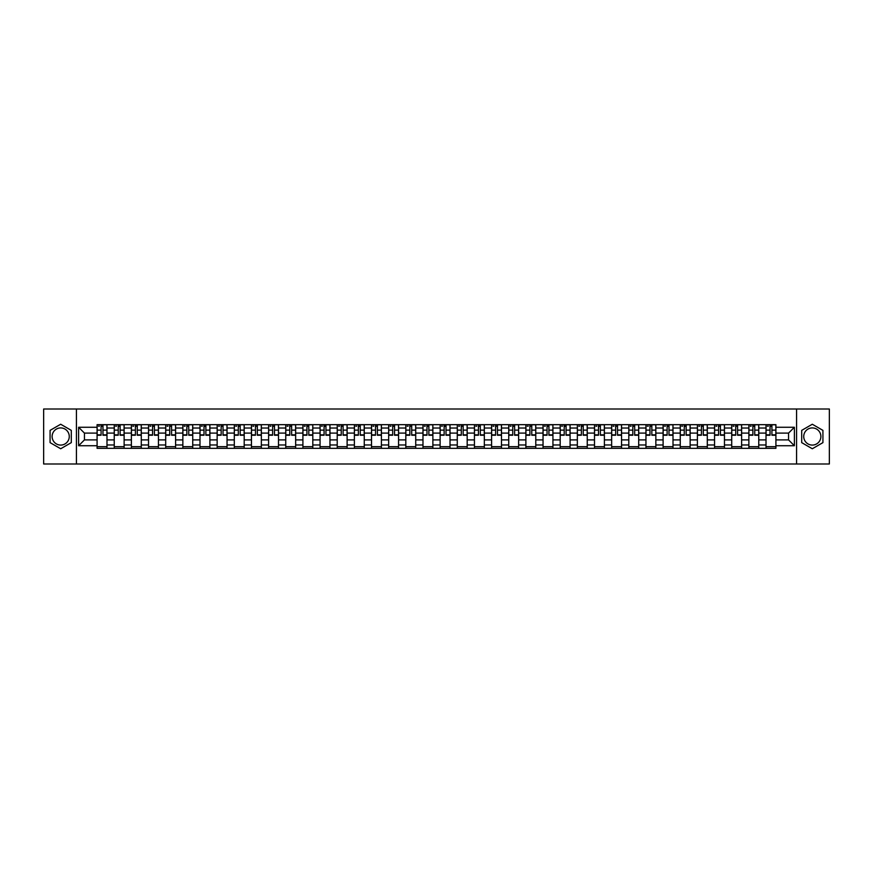 <?xml version="1.0" encoding="UTF-8"?>
<svg xmlns="http://www.w3.org/2000/svg" width="873" height="873" viewBox="0 0 873 873"><rect width="100%" height="100%" fill="white"/><g stroke="black" fill="none" stroke-linecap="round" stroke-linejoin="round"><path stroke-width="1.31" d="M60.695 445.077A8.577 8.577 0 0 1 52.118 436.5A8.577 8.577 0 0 1 60.695 427.923A8.577 8.577 0 0 1 69.273 436.5A8.577 8.577 0 0 1 60.695 445.077M812.305 445.077A8.577 8.577 0 0 1 803.727 436.5A8.577 8.577 0 0 1 812.305 427.923A8.577 8.577 0 0 1 820.882 436.5A8.577 8.577 0 0 1 812.305 445.077M796.58 463.989L829.35 463.989L829.35 409.011L43.65 409.011L43.65 463.989L796.58 463.989L796.58 409.011M114.243 448.318L114.243 428.032L106.986 428.032L106.986 448.318M106.986 428.032L106.986 424.682M114.243 428.032L114.243 424.682M124.13 424.682L124.13 448.318M131.387 448.318L131.387 424.682M141.284 424.682L141.284 448.318M148.541 448.318L148.541 424.682M158.439 424.682L158.439 448.318M165.695 448.318L165.695 424.682M175.593 424.682L175.593 448.318M182.85 448.318L182.85 424.682M192.737 424.682L192.737 448.318M199.993 448.318L199.993 424.682M209.891 424.682L209.891 448.318M217.148 448.318L217.148 424.682M227.045 424.682L227.045 448.318M234.302 448.318L234.302 424.682M244.2 424.682L244.2 448.318M251.457 448.318L251.457 424.682M261.354 424.682L261.354 448.318M268.611 448.318L268.611 424.682M278.498 424.682L278.498 448.318M285.755 448.318L285.755 424.682M295.652 424.682L295.652 448.318M302.909 448.318L302.909 424.682M312.807 424.682L312.807 448.318M320.064 448.318L320.064 424.682M329.961 424.682L329.961 448.318M337.218 448.318L337.218 424.682M347.116 424.682L347.116 448.318M354.373 448.318L354.373 424.682M364.259 424.682L364.259 448.318M371.516 448.318L371.516 424.682M381.414 424.682L381.414 448.318M388.671 448.318L388.671 424.682M398.568 424.682L398.568 448.318M405.825 448.318L405.825 424.682M415.723 424.682L415.723 448.318M422.979 448.318L422.979 424.682M432.877 424.682L432.877 448.318M440.123 448.318L440.123 424.682M450.021 424.682L450.021 448.318M457.277 448.318L457.277 424.682M467.175 424.682L467.175 448.318M474.432 448.318L474.432 424.682M484.329 424.682L484.329 448.318M491.586 448.318L491.586 424.682M501.484 424.682L501.484 448.318M508.741 448.318L508.741 424.682M518.627 424.682L518.627 448.318M525.884 448.318L525.884 424.682M535.782 424.682L535.782 448.318M543.039 448.318L543.039 424.682M552.936 424.682L552.936 448.318M560.193 448.318L560.193 424.682M570.091 424.682L570.091 448.318M577.348 448.318L577.348 424.682M587.245 424.682L587.245 448.318M594.502 448.318L594.502 424.682M604.389 424.682L604.389 448.318M611.646 448.318L611.646 424.682M621.543 424.682L621.543 448.318M628.8 448.318L628.8 424.682M638.698 424.682L638.698 448.318M645.955 448.318L645.955 424.682M655.852 424.682L655.852 448.318M663.109 448.318L663.109 424.682M673.007 424.682L673.007 448.318M680.263 448.318L680.263 424.682M690.15 424.682L690.15 448.318M697.407 448.318L697.407 424.682M707.305 424.682L707.305 448.318M714.561 448.318L714.561 424.682M724.459 424.682L724.459 448.318M731.716 448.318L731.716 424.682M741.614 424.682L741.614 448.318M748.87 448.318L748.87 424.682M758.757 424.682L758.757 448.318M766.014 448.318L766.014 424.682M766.014 439.905L758.757 439.905M748.87 439.905L741.614 439.905M731.716 439.905L724.459 439.905M714.561 439.905L707.305 439.905M697.407 439.905L690.15 439.905M680.263 439.905L673.007 439.905M663.109 439.905L655.852 439.905M645.955 439.905L638.698 439.905M628.8 439.905L621.543 439.905M611.646 439.905L604.389 439.905M594.502 439.905L587.245 439.905M577.348 439.905L570.091 439.905M560.193 439.905L552.936 439.905M543.039 439.905L535.782 439.905M525.884 439.905L518.627 439.905M508.741 439.905L501.484 439.905M491.586 439.905L484.329 439.905M474.432 439.905L467.175 439.905M457.277 439.905L450.021 439.905M440.123 439.905L432.877 439.905M422.979 439.905L415.723 439.905M405.825 439.905L398.568 439.905M388.671 439.905L381.414 439.905M371.516 439.905L364.259 439.905M354.373 439.905L347.116 439.905M337.218 439.905L329.961 439.905M320.064 439.905L312.807 439.905M302.909 439.905L295.652 439.905M285.755 439.905L278.498 439.905M268.611 439.905L261.354 439.905M251.457 439.905L244.2 439.905M234.302 439.905L227.045 439.905M217.148 439.905L209.891 439.905M199.993 439.905L192.737 439.905M182.85 439.905L175.593 439.905M165.695 439.905L158.439 439.905M148.541 439.905L141.284 439.905M131.387 439.905L124.13 439.905M114.243 439.905L106.986 439.905M766.014 433.095L758.757 433.095M748.87 433.095L741.614 433.095M731.716 433.095L724.459 433.095M714.561 433.095L707.305 433.095M697.407 433.095L690.15 433.095M680.263 433.095L673.007 433.095M663.109 433.095L655.852 433.095M645.955 433.095L638.698 433.095M628.8 433.095L621.543 433.095M611.646 433.095L604.389 433.095M594.502 433.095L587.245 433.095M577.348 433.095L570.091 433.095M560.193 433.095L552.936 433.095M543.039 433.095L535.782 433.095M525.884 433.095L518.627 433.095M508.741 433.095L501.484 433.095M491.586 433.095L484.329 433.095M474.432 433.095L467.175 433.095M457.277 433.095L450.021 433.095M440.123 433.095L432.877 433.095M422.979 433.095L415.723 433.095M405.825 433.095L398.568 433.095M388.671 433.095L381.414 433.095M371.516 433.095L364.259 433.095M354.373 433.095L347.116 433.095M337.218 433.095L329.961 433.095M320.064 433.095L312.807 433.095M302.909 433.095L295.652 433.095M285.755 433.095L278.498 433.095M268.611 433.095L261.354 433.095M251.457 433.095L244.2 433.095M234.302 433.095L227.045 433.095M217.148 433.095L209.891 433.095M199.993 433.095L192.737 433.095M182.85 433.095L175.593 433.095M165.695 433.095L158.439 433.095M148.541 433.095L141.284 433.095M131.387 433.095L124.13 433.095M114.243 433.095L106.986 433.095M84.441 439.905L97.089 439.905L97.089 433.095L84.441 433.095L84.441 439.905L78.614 445.732L78.614 427.268L97.089 427.268L97.089 433.095M775.911 433.095L775.911 439.905L788.559 439.905L788.559 433.095L775.911 433.095L775.911 424.682L97.089 424.682L97.089 427.268M775.911 427.268L794.386 427.268L794.386 445.732L775.911 445.732L775.911 439.905M97.089 439.905L97.089 448.318L775.911 448.318L775.911 445.732M97.089 445.732L78.614 445.732M76.42 463.989L76.42 409.011M71.302 430.378L60.695 424.245L50.077 430.378L50.077 442.622L60.695 448.755L71.302 442.622L71.302 430.378M822.923 430.378L812.305 424.245L801.698 430.378L801.698 442.622L812.305 448.755L822.923 442.622L822.923 430.378M106.986 446.67L97.089 446.67M101.093 426.33L102.97 426.33M124.13 446.67L114.243 446.67M118.248 426.33L120.125 426.33M141.284 446.67L131.387 446.67M135.402 426.33L137.268 426.33M158.439 446.67L148.541 446.67M152.557 426.33L154.423 426.33M175.593 446.67L165.695 446.67M169.711 426.33L171.577 426.33M192.737 446.67L182.85 446.67M186.855 426.33L188.732 426.33M209.891 446.67L199.993 446.67M204.009 426.33L205.875 426.33M227.045 446.67L217.148 446.67M221.164 426.33L223.03 426.33M244.2 446.67L234.302 446.67M238.318 426.33L240.184 426.33M261.354 446.67L251.457 446.67M255.473 426.33L257.339 426.33M278.498 446.67L268.611 446.67M272.616 426.33L274.493 426.33M295.652 446.67L285.755 446.67M289.771 426.33L291.637 426.33M312.807 446.67L302.909 446.67M306.925 426.33L308.791 426.33M329.961 446.67L320.064 446.67M324.079 426.33L325.945 426.33M347.116 446.67L337.218 446.67M341.234 426.33L343.1 426.33M364.259 446.67L354.373 446.67M358.377 426.33L360.254 426.33M381.414 446.67L371.516 446.67M375.532 426.33L377.398 426.33M398.568 446.67L388.671 446.67M392.686 426.33L394.552 426.33M415.723 446.67L405.825 446.67M409.841 426.33L411.707 426.33M432.877 446.67L422.979 446.67M426.984 426.33L428.861 426.33M450.021 446.67L440.123 446.67M444.139 426.33L446.016 426.33M467.175 446.67L457.277 446.67M461.293 426.33L463.159 426.33M484.329 446.67L474.432 446.67M478.448 426.33L480.314 426.33M501.484 446.67L491.586 446.67M495.602 426.33L497.468 426.33M518.627 446.67L508.741 446.67M512.746 426.33L514.623 426.33M535.782 446.67L525.884 446.67M529.9 426.33L531.766 426.33M552.936 446.67L543.039 446.67M547.055 426.33L548.921 426.33M570.091 446.67L560.193 446.67M564.209 426.33L566.075 426.33M587.245 446.67L577.348 446.67M581.363 426.33L583.229 426.33M604.389 446.67L594.502 446.67M598.507 426.33L600.384 426.33M621.543 446.67L611.646 446.67M615.661 426.33L617.527 426.33M638.698 446.67L628.8 446.67M632.816 426.33L634.682 426.33M655.852 446.67L645.955 446.67M649.97 426.33L651.836 426.33M673.007 446.67L663.109 446.67M667.125 426.33L668.991 426.33M690.15 446.67L680.263 446.67M684.268 426.33L686.145 426.33M707.305 446.67L697.407 446.67M701.423 426.33L703.289 426.33M724.459 446.67L714.561 446.67M718.577 426.33L720.443 426.33M741.614 446.67L731.716 446.67M735.732 426.33L737.598 426.33M758.757 446.67L748.87 446.67M752.875 426.33L754.752 426.33M775.911 446.67L766.014 446.67M770.03 426.33L771.907 426.33M78.614 427.268L84.441 433.095M788.559 439.905L794.386 445.732M788.559 433.095L794.386 427.268M102.97 435.234L102.97 424.791L106.921 424.791L106.921 435.234L102.97 435.234M101.093 426.22L102.97 426.22M98.573 426.22L99.336 426.22M104.564 424.791L97.143 424.791L97.143 435.234L101.093 435.234L101.093 424.791L99.5 424.791M120.125 435.234L120.125 424.791L124.075 424.791L124.075 435.234L120.125 435.234M118.248 426.22L120.125 426.22M115.727 426.22L116.491 426.22M121.718 424.791L114.298 424.791L114.298 435.234L118.248 435.234L118.248 424.791L116.655 424.791M137.268 435.234L137.268 424.791L141.23 424.791L141.23 435.234L137.268 435.234M135.402 426.22L137.268 426.22M132.871 426.22L133.645 426.22M138.862 424.791L131.441 424.791L131.441 435.234L135.402 435.234L135.402 424.791L133.809 424.791M154.423 435.234L154.423 424.791L158.384 424.791L158.384 435.234L154.423 435.234M152.557 426.22L154.423 426.22M150.025 426.22L150.8 426.22M156.016 424.791L148.596 424.791L148.596 435.234L152.557 435.234L152.557 424.791L150.964 424.791M171.577 435.234L171.577 424.791L175.538 424.791L175.538 435.234L171.577 435.234M169.711 426.22L171.577 426.22M167.179 426.22L167.943 426.22M173.17 424.791L165.75 424.791L165.75 435.234L169.711 435.234L169.711 424.791L168.118 424.791M188.732 435.234L188.732 424.791L192.682 424.791L192.682 435.234L188.732 435.234M186.855 426.22L188.732 426.22M184.334 426.22L185.098 426.22M190.325 424.791L182.904 424.791L182.904 435.234L186.855 435.234L186.855 424.791L185.262 424.791M205.875 435.234L205.875 424.791L209.836 424.791L209.836 435.234L205.875 435.234M204.009 426.22L205.875 426.22M201.477 426.22L202.252 426.22M207.479 424.791L200.048 424.791L200.048 435.234L204.009 435.234L204.009 424.791L202.416 424.791M223.03 435.234L223.03 424.791L226.991 424.791L226.991 435.234L223.03 435.234M221.164 426.22L223.03 426.22M218.632 426.22L219.407 426.22M224.623 424.791L217.202 424.791L217.202 435.234L221.164 435.234L221.164 424.791L219.57 424.791M240.184 435.234L240.184 424.791L244.145 424.791L244.145 435.234L240.184 435.234M238.318 426.22L240.184 426.22M235.786 426.22L236.561 426.22M241.777 424.791L234.357 424.791L234.357 435.234L238.318 435.234L238.318 424.791L236.725 424.791M257.339 435.234L257.339 424.791L261.3 424.791L261.3 435.234L257.339 435.234M255.473 426.22L257.339 426.22M252.941 426.22L253.705 426.22M258.932 424.791L251.511 424.791L251.511 435.234L255.473 435.234L255.473 424.791L253.868 424.791M274.493 435.234L274.493 424.791L278.443 424.791L278.443 435.234L274.493 435.234M272.616 426.22L274.493 426.22M270.095 426.22L270.859 426.22M276.086 424.791L268.666 424.791L268.666 435.234L272.616 435.234L272.616 424.791L271.023 424.791M291.637 435.234L291.637 424.791L295.598 424.791L295.598 435.234L291.637 435.234M289.771 426.22L291.637 426.22M287.239 426.22L288.014 426.22M293.241 424.791L285.809 424.791L285.809 435.234L289.771 435.234L289.771 424.791L288.177 424.791M308.791 435.234L308.791 424.791L312.752 424.791L312.752 435.234L308.791 435.234M306.925 426.22L308.791 426.22M304.393 426.22L305.168 426.22M310.384 424.791L302.964 424.791L302.964 435.234L306.925 435.234L306.925 424.791L305.332 424.791M325.945 435.234L325.945 424.791L329.907 424.791L329.907 435.234L325.945 435.234M324.079 426.22L325.945 426.22M321.548 426.22L322.323 426.22M327.539 424.791L320.118 424.791L320.118 435.234L324.079 435.234L324.079 424.791L322.486 424.791M343.1 435.234L343.1 424.791L347.061 424.791L347.061 435.234L343.1 435.234M341.234 426.22L343.1 426.22M338.702 426.22L339.466 426.22M344.693 424.791L337.273 424.791L337.273 435.234L341.234 435.234L341.234 424.791L339.63 424.791M360.254 435.234L360.254 424.791L364.205 424.791L364.205 435.234L360.254 435.234M358.377 426.22L360.254 426.22M355.857 426.22L356.621 426.22M361.848 424.791L354.427 424.791L354.427 435.234L358.377 435.234L358.377 424.791L356.784 424.791M377.398 435.234L377.398 424.791L381.359 424.791L381.359 435.234L377.398 435.234M375.532 426.22L377.398 426.22M373 426.22L373.775 426.22M378.991 424.791L371.571 424.791L371.571 435.234L375.532 435.234L375.532 424.791L373.939 424.791M394.552 435.234L394.552 424.791L398.514 424.791L398.514 435.234L394.552 435.234M392.686 426.22L394.552 426.22M390.155 426.22L390.929 426.22M396.146 424.791L388.725 424.791L388.725 435.234L392.686 435.234L392.686 424.791L391.093 424.791M411.707 435.234L411.707 424.791L415.668 424.791L415.668 435.234L411.707 435.234M409.841 426.22L411.707 426.22M407.309 426.22L408.073 426.22M413.3 424.791L405.88 424.791L405.88 435.234L409.841 435.234L409.841 424.791L408.248 424.791M428.861 435.234L428.861 424.791L432.812 424.791L432.812 435.234L428.861 435.234M426.984 426.22L428.861 426.22M424.464 426.22L425.227 426.22M430.454 424.791L423.034 424.791L423.034 435.234L426.984 435.234L426.984 424.791L425.391 424.791M446.016 435.234L446.016 424.791L449.966 424.791L449.966 435.234L446.016 435.234M444.139 426.22L446.016 426.22M441.618 426.22L442.382 426.22M447.609 424.791L440.188 424.791L440.188 435.234L444.139 435.234L444.139 424.791L442.546 424.791M463.159 435.234L463.159 424.791L467.12 424.791L467.12 435.234L463.159 435.234M461.293 426.22L463.159 426.22M458.762 426.22L459.536 426.22M464.752 424.791L457.332 424.791L457.332 435.234L461.293 435.234L461.293 424.791L459.7 424.791M480.314 435.234L480.314 424.791L484.275 424.791L484.275 435.234L480.314 435.234M478.448 426.22L480.314 426.22M475.916 426.22L476.691 426.22M481.907 424.791L474.486 424.791L474.486 435.234L478.448 435.234L478.448 424.791L476.854 424.791M497.468 435.234L497.468 424.791L501.429 424.791L501.429 435.234L497.468 435.234M495.602 426.22L497.468 426.22M493.07 426.22L493.834 426.22M499.061 424.791L491.641 424.791L491.641 435.234L495.602 435.234L495.602 424.791L494.009 424.791M514.623 435.234L514.623 424.791L518.573 424.791L518.573 435.234L514.623 435.234M512.746 426.22L514.623 426.22M510.225 426.22L510.989 426.22M516.216 424.791L508.795 424.791L508.795 435.234L512.746 435.234L512.746 424.791L511.152 424.791M531.766 435.234L531.766 424.791L535.727 424.791L535.727 435.234L531.766 435.234M529.9 426.22L531.766 426.22M527.368 426.22L528.143 426.22M533.37 424.791L525.939 424.791L525.939 435.234L529.9 435.234L529.9 424.791L528.307 424.791M548.921 435.234L548.921 424.791L552.882 424.791L552.882 435.234L548.921 435.234M547.055 426.22L548.921 426.22M544.523 426.22L545.298 426.22M550.514 424.791L543.093 424.791L543.093 435.234L547.055 435.234L547.055 424.791L545.461 424.791M566.075 435.234L566.075 424.791L570.036 424.791L570.036 435.234L566.075 435.234M564.209 426.22L566.075 426.22M561.677 426.22L562.452 426.22M567.668 424.791L560.248 424.791L560.248 435.234L564.209 435.234L564.209 424.791L562.616 424.791M583.229 435.234L583.229 424.791L587.191 424.791L587.191 435.234L583.229 435.234M581.363 426.22L583.229 426.22M578.832 426.22L579.596 426.22M584.823 424.791L577.402 424.791L577.402 435.234L581.363 435.234L581.363 424.791L579.759 424.791M600.384 435.234L600.384 424.791L604.334 424.791L604.334 435.234L600.384 435.234M598.507 426.22L600.384 426.22M595.986 426.22L596.75 426.22M601.977 424.791L594.557 424.791L594.557 435.234L598.507 435.234L598.507 424.791L596.914 424.791M617.527 435.234L617.527 424.791L621.489 424.791L621.489 435.234L617.527 435.234M615.661 426.22L617.527 426.22M613.13 426.22L613.905 426.22M619.132 424.791L611.7 424.791L611.7 435.234L615.661 435.234L615.661 424.791L614.068 424.791M634.682 435.234L634.682 424.791L638.643 424.791L638.643 435.234L634.682 435.234M632.816 426.22L634.682 426.22M630.284 426.22L631.059 426.22M636.275 424.791L628.855 424.791L628.855 435.234L632.816 435.234L632.816 424.791L631.223 424.791M651.836 435.234L651.836 424.791L655.798 424.791L655.798 435.234L651.836 435.234M649.97 426.22L651.836 426.22M647.439 426.22L648.213 426.22M653.43 424.791L646.009 424.791L646.009 435.234L649.97 435.234L649.97 424.791L648.377 424.791M668.991 435.234L668.991 424.791L672.952 424.791L672.952 435.234L668.991 435.234M667.125 426.22L668.991 426.22M664.593 426.22L665.357 426.22M670.584 424.791L663.164 424.791L663.164 435.234L667.125 435.234L667.125 424.791L665.521 424.791M686.145 435.234L686.145 424.791L690.096 424.791L690.096 435.234L686.145 435.234M684.268 426.22L686.145 426.22M681.748 426.22L682.511 426.22M687.738 424.791L680.318 424.791L680.318 435.234L684.268 435.234L684.268 424.791L682.675 424.791M703.289 435.234L703.289 424.791L707.25 424.791L707.25 435.234L703.289 435.234M701.423 426.22L703.289 426.22M698.891 426.22L699.666 426.22M704.882 424.791L697.462 424.791L697.462 435.234L701.423 435.234L701.423 424.791L699.83 424.791M720.443 435.234L720.443 424.791L724.404 424.791L724.404 435.234L720.443 435.234M718.577 426.22L720.443 426.22M716.046 426.22L716.82 426.22M722.036 424.791L714.616 424.791L714.616 435.234L718.577 435.234L718.577 424.791L716.984 424.791M737.598 435.234L737.598 424.791L741.559 424.791L741.559 435.234L737.598 435.234M735.732 426.22L737.598 426.22M733.2 426.22L733.964 426.22M739.191 424.791L731.77 424.791L731.77 435.234L735.732 435.234L735.732 424.791L734.138 424.791M754.752 435.234L754.752 424.791L758.702 424.791L758.702 435.234L754.752 435.234M752.875 426.22L754.752 426.22M750.354 426.22L751.118 426.22M756.345 424.791L748.925 424.791L748.925 435.234L752.875 435.234L752.875 424.791L751.282 424.791M771.907 435.234L771.907 424.791L775.857 424.791L775.857 435.234L771.907 435.234M770.03 426.22L771.907 426.22M767.498 426.22L768.273 426.22M773.5 424.791L766.079 424.791L766.079 435.234L770.03 435.234L770.03 424.791L768.436 424.791M748.87 428.032L741.614 428.032M731.716 428.032L724.459 428.032M714.561 428.032L707.305 428.032M697.407 428.032L690.15 428.032M680.263 428.032L673.007 428.032M663.109 428.032L655.852 428.032M645.955 428.032L638.698 428.032M628.8 428.032L621.543 428.032M611.646 428.032L604.389 428.032M594.502 428.032L587.245 428.032M577.348 428.032L570.091 428.032M560.193 428.032L552.936 428.032M543.039 428.032L535.782 428.032M525.884 428.032L518.627 428.032M508.741 428.032L501.484 428.032M491.586 428.032L484.329 428.032M474.432 428.032L467.175 428.032M457.277 428.032L450.021 428.032M440.123 428.032L432.877 428.032M422.979 428.032L415.723 428.032M405.825 428.032L398.568 428.032M388.671 428.032L381.414 428.032M371.516 428.032L364.259 428.032M354.373 428.032L347.116 428.032M337.218 428.032L329.961 428.032M320.064 428.032L312.807 428.032M302.909 428.032L295.652 428.032M285.755 428.032L278.498 428.032M268.611 428.032L261.354 428.032M251.457 428.032L244.2 428.032M234.302 428.032L227.045 428.032M217.148 428.032L209.891 428.032M199.993 428.032L192.737 428.032M182.85 428.032L175.593 428.032M165.695 428.032L158.439 428.032M148.541 428.032L141.284 428.032M131.387 428.032L124.13 428.032M766.014 428.032L758.757 428.032M748.87 444.968L741.614 444.968M731.716 444.968L724.459 444.968M714.561 444.968L707.305 444.968M697.407 444.968L690.15 444.968M680.263 444.968L673.007 444.968M663.109 444.968L655.852 444.968M645.955 444.968L638.698 444.968M628.8 444.968L621.543 444.968M611.646 444.968L604.389 444.968M594.502 444.968L587.245 444.968M577.348 444.968L570.091 444.968M560.193 444.968L552.936 444.968M543.039 444.968L535.782 444.968M525.884 444.968L518.627 444.968M508.741 444.968L501.484 444.968M491.586 444.968L484.329 444.968M474.432 444.968L467.175 444.968M457.277 444.968L450.021 444.968M440.123 444.968L432.877 444.968M422.979 444.968L415.723 444.968M405.825 444.968L398.568 444.968M388.671 444.968L381.414 444.968M371.516 444.968L364.259 444.968M354.373 444.968L347.116 444.968M337.218 444.968L329.961 444.968M320.064 444.968L312.807 444.968M302.909 444.968L295.652 444.968M285.755 444.968L278.498 444.968M268.611 444.968L261.354 444.968M251.457 444.968L244.2 444.968M234.302 444.968L227.045 444.968M217.148 444.968L209.891 444.968M199.993 444.968L192.737 444.968M182.85 444.968L175.593 444.968M165.695 444.968L158.439 444.968M148.541 444.968L141.284 444.968M131.387 444.968L124.13 444.968M114.243 444.968L106.986 444.968M766.014 444.968L758.757 444.968M102.97 434.852L106.921 434.852M102.97 430.127L106.921 430.127M97.143 434.852L101.093 434.852M97.143 430.127L101.093 430.127M120.125 434.852L124.075 434.852M120.125 430.127L124.075 430.127M114.298 434.852L118.248 434.852M114.298 430.127L118.248 430.127M137.268 434.852L141.23 434.852M137.268 430.127L141.23 430.127M131.441 434.852L135.402 434.852M131.441 430.127L135.402 430.127M154.423 434.852L158.384 434.852M154.423 430.127L158.384 430.127M148.596 434.852L152.557 434.852M148.596 430.127L152.557 430.127M171.577 434.852L175.538 434.852M171.577 430.127L175.538 430.127M165.75 434.852L169.711 434.852M165.75 430.127L169.711 430.127M188.732 434.852L192.682 434.852M188.732 430.127L192.682 430.127M182.904 434.852L186.855 434.852M182.904 430.127L186.855 430.127M205.875 434.852L209.836 434.852M205.875 430.127L209.836 430.127M200.048 434.852L204.009 434.852M200.048 430.127L204.009 430.127M223.03 434.852L226.991 434.852M223.03 430.127L226.991 430.127M217.202 434.852L221.164 434.852M217.202 430.127L221.164 430.127M240.184 434.852L244.145 434.852M240.184 430.127L244.145 430.127M234.357 434.852L238.318 434.852M234.357 430.127L238.318 430.127M257.339 434.852L261.3 434.852M257.339 430.127L261.3 430.127M251.511 434.852L255.473 434.852M251.511 430.127L255.473 430.127M274.493 434.852L278.443 434.852M274.493 430.127L278.443 430.127M268.666 434.852L272.616 434.852M268.666 430.127L272.616 430.127M291.637 434.852L295.598 434.852M291.637 430.127L295.598 430.127M285.809 434.852L289.771 434.852M285.809 430.127L289.771 430.127M308.791 434.852L312.752 434.852M308.791 430.127L312.752 430.127M302.964 434.852L306.925 434.852M302.964 430.127L306.925 430.127M325.945 434.852L329.907 434.852M325.945 430.127L329.907 430.127M320.118 434.852L324.079 434.852M320.118 430.127L324.079 430.127M343.1 434.852L347.061 434.852M343.1 430.127L347.061 430.127M337.273 434.852L341.234 434.852M337.273 430.127L341.234 430.127M360.254 434.852L364.205 434.852M360.254 430.127L364.205 430.127M354.427 434.852L358.377 434.852M354.427 430.127L358.377 430.127M377.398 434.852L381.359 434.852M377.398 430.127L381.359 430.127M371.571 434.852L375.532 434.852M371.571 430.127L375.532 430.127M394.552 434.852L398.514 434.852M394.552 430.127L398.514 430.127M388.725 434.852L392.686 434.852M388.725 430.127L392.686 430.127M411.707 434.852L415.668 434.852M411.707 430.127L415.668 430.127M405.88 434.852L409.841 434.852M405.88 430.127L409.841 430.127M428.861 434.852L432.812 434.852M428.861 430.127L432.812 430.127M423.034 434.852L426.984 434.852M423.034 430.127L426.984 430.127M446.016 434.852L449.966 434.852M446.016 430.127L449.966 430.127M440.188 434.852L444.139 434.852M440.188 430.127L444.139 430.127M463.159 434.852L467.12 434.852M463.159 430.127L467.12 430.127M457.332 434.852L461.293 434.852M457.332 430.127L461.293 430.127M480.314 434.852L484.275 434.852M480.314 430.127L484.275 430.127M474.486 434.852L478.448 434.852M474.486 430.127L478.448 430.127M497.468 434.852L501.429 434.852M497.468 430.127L501.429 430.127M491.641 434.852L495.602 434.852M491.641 430.127L495.602 430.127M514.623 434.852L518.573 434.852M514.623 430.127L518.573 430.127M508.795 434.852L512.746 434.852M508.795 430.127L512.746 430.127M531.766 434.852L535.727 434.852M531.766 430.127L535.727 430.127M525.939 434.852L529.9 434.852M525.939 430.127L529.9 430.127M548.921 434.852L552.882 434.852M548.921 430.127L552.882 430.127M543.093 434.852L547.055 434.852M543.093 430.127L547.055 430.127M566.075 434.852L570.036 434.852M566.075 430.127L570.036 430.127M560.248 434.852L564.209 434.852M560.248 430.127L564.209 430.127M583.229 434.852L587.191 434.852M583.229 430.127L587.191 430.127M577.402 434.852L581.363 434.852M577.402 430.127L581.363 430.127M600.384 434.852L604.334 434.852M600.384 430.127L604.334 430.127M594.557 434.852L598.507 434.852M594.557 430.127L598.507 430.127M617.527 434.852L621.489 434.852M617.527 430.127L621.489 430.127M611.7 434.852L615.661 434.852M611.7 430.127L615.661 430.127M634.682 434.852L638.643 434.852M634.682 430.127L638.643 430.127M628.855 434.852L632.816 434.852M628.855 430.127L632.816 430.127M651.836 434.852L655.798 434.852M651.836 430.127L655.798 430.127M646.009 434.852L649.97 434.852M646.009 430.127L649.97 430.127M668.991 434.852L672.952 434.852M668.991 430.127L672.952 430.127M663.164 434.852L667.125 434.852M663.164 430.127L667.125 430.127M686.145 434.852L690.096 434.852M686.145 430.127L690.096 430.127M680.318 434.852L684.268 434.852M680.318 430.127L684.268 430.127M703.289 434.852L707.25 434.852M703.289 430.127L707.25 430.127M697.462 434.852L701.423 434.852M697.462 430.127L701.423 430.127M720.443 434.852L724.404 434.852M720.443 430.127L724.404 430.127M714.616 434.852L718.577 434.852M714.616 430.127L718.577 430.127M737.598 434.852L741.559 434.852M737.598 430.127L741.559 430.127M731.77 434.852L735.732 434.852M731.77 430.127L735.732 430.127M754.752 434.852L758.702 434.852M754.752 430.127L758.702 430.127M748.925 434.852L752.875 434.852M748.925 430.127L752.875 430.127M771.907 434.852L775.857 434.852M771.907 430.127L775.857 430.127M766.079 434.852L770.03 434.852M766.079 430.127L770.03 430.127"/></g></svg>
